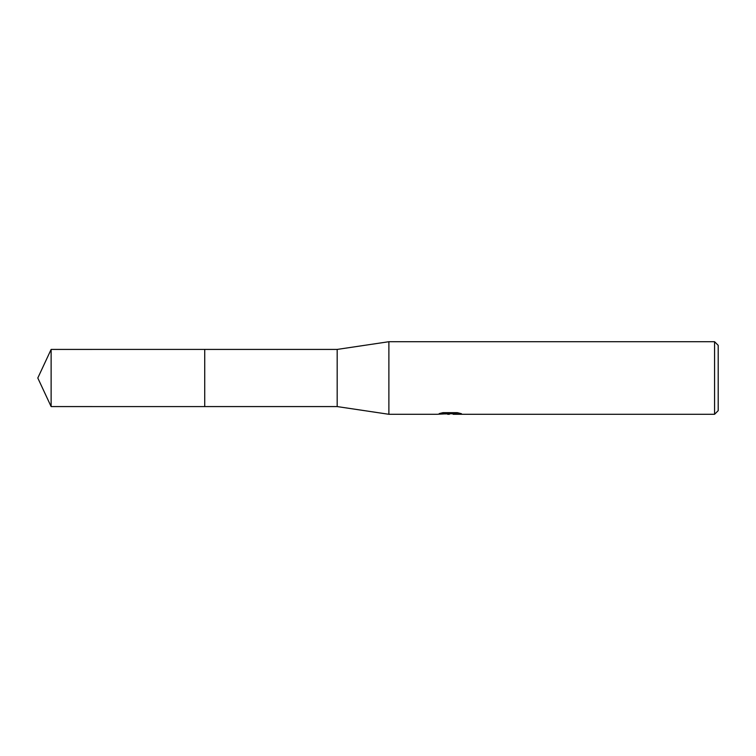<?xml version="1.0" encoding="UTF-8"?>
<svg xmlns="http://www.w3.org/2000/svg" width="756" height="756" viewBox="0 0 756 756"><rect width="100%" height="100%" fill="white"/><g stroke="black" fill="none" stroke-linecap="round" stroke-linejoin="round"><path stroke-width="1.13" d="M442.884 412.672L450.822 412.672L450.822 413.598L437.025 414.288L388.886 414.288L337.176 406.577L204.725 406.577L204.734 349.423L337.176 349.423L388.886 341.712L714.571 341.712L718.2 345.341L718.2 410.659L714.571 414.288L453.213 414.288L453.071 413.362L457.56 412.7M204.725 406.577L204.725 349.423L204.725 406.586L51.124 406.577L51.124 349.423L204.725 349.414M337.176 406.577L337.176 349.423M388.886 414.288L388.886 341.712M453.071 413.721L445.152 413.929M449.366 414.288L447.646 414.288M714.571 414.288L714.571 341.712M450.822 413.598L439.217 413.598L442.997 412.653L457.304 412.653L461.462 413.712L453.071 414.269M450.822 413.381L453.071 413.381M51.124 349.423L37.8 378L51.124 406.577"/></g></svg>
